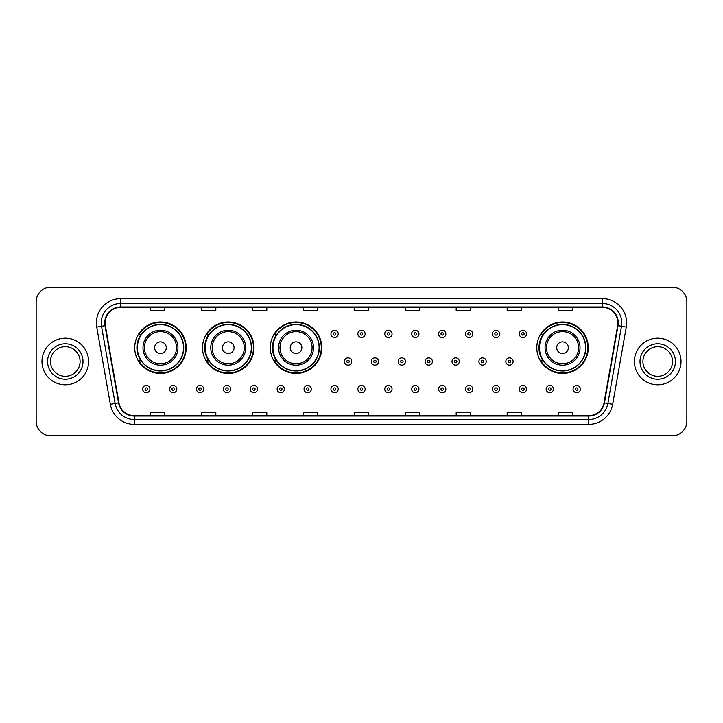 <?xml version="1.0" encoding="UTF-8"?>
<svg xmlns="http://www.w3.org/2000/svg" width="723" height="723" viewBox="0 0 723 723"><rect width="100%" height="100%" fill="white"/><g stroke="black" fill="none" stroke-linecap="round" stroke-linejoin="round"><path stroke-width="1.08" d="M536.8 347.709A25.739 25.739 0 0 0 562.539 373.448A25.739 25.739 0 0 0 588.278 347.709A25.739 25.739 0 0 0 562.539 321.97A25.739 25.739 0 0 0 536.8 347.709M270.303 347.709A25.739 25.739 0 0 0 296.041 373.448A25.739 25.739 0 0 0 321.78 347.709A25.739 25.739 0 0 0 296.041 321.97A25.739 25.739 0 0 0 270.303 347.709M202.512 347.709A25.739 25.739 0 0 0 228.251 373.448A25.739 25.739 0 0 0 253.99 347.709A25.739 25.739 0 0 0 228.251 321.97A25.739 25.739 0 0 0 202.512 347.709M134.722 347.709A25.739 25.739 0 0 0 160.461 373.448A25.739 25.739 0 0 0 186.2 347.709A25.739 25.739 0 0 0 160.461 321.97A25.739 25.739 0 0 0 134.722 347.709M140.895 360.822A23.552 23.552 0 0 1 140.895 334.595M208.685 360.822A23.552 23.552 0 0 1 208.685 334.595M276.475 360.822A23.552 23.552 0 0 1 276.475 334.595M542.973 360.822A23.552 23.552 0 0 1 542.973 334.595M36.15 301.771L36.15 421.229A14.568 14.568 0 0 0 50.718 435.797L672.282 435.797A14.568 14.568 0 0 0 686.85 421.229L686.85 301.771A14.568 14.568 0 0 0 672.282 287.203L50.718 287.203A14.568 14.568 0 0 0 36.15 301.771L36.15 421.229M41.979 361.5A23.308 23.308 0 0 0 65.287 384.808A23.308 23.308 0 0 0 88.595 361.5A23.308 23.308 0 0 0 65.287 338.192A23.308 23.308 0 0 0 41.979 361.5A23.308 23.308 0 0 0 65.287 384.808A23.308 23.308 0 0 0 88.595 361.5A23.308 23.308 0 0 0 65.287 338.192A23.308 23.308 0 0 0 41.979 361.5M634.405 361.5A23.308 23.308 0 0 0 657.713 384.808A23.308 23.308 0 0 0 681.021 361.5A23.308 23.308 0 0 0 657.713 338.192A23.308 23.308 0 0 0 634.405 361.5A23.308 23.308 0 0 0 657.713 384.808A23.308 23.308 0 0 0 681.021 361.5A23.308 23.308 0 0 0 657.713 338.192A23.308 23.308 0 0 0 634.405 361.5M105.106 322.892A15.535 15.535 0 0 1 120.642 307.356L602.358 307.356A15.535 15.535 0 0 1 617.659 325.594L604.048 402.801A15.535 15.535 0 0 1 588.739 415.644L134.261 415.644A15.535 15.535 0 0 1 118.952 402.801L105.341 325.594A15.535 15.535 0 0 1 105.106 322.892M104.718 322.892A15.924 15.924 0 0 0 104.962 325.657L118.572 402.874A15.924 15.924 0 0 0 134.261 416.032L588.739 416.032A15.924 15.924 0 0 0 604.428 402.874L618.038 325.657A15.924 15.924 0 0 0 602.358 306.968L120.642 306.968A15.924 15.924 0 0 0 104.718 322.892M96.737 327.112A24.284 24.284 0 0 1 120.642 298.617L602.358 298.617A24.284 24.284 0 0 1 626.263 327.112L612.652 404.32A24.284 24.284 0 0 1 588.739 424.383L134.261 424.383A24.284 24.284 0 0 1 110.348 404.32L96.737 327.112L101.518 326.272A19.422 19.422 0 0 1 120.642 303.47L602.358 303.47A19.422 19.422 0 0 1 621.482 326.272L607.871 403.479A19.422 19.422 0 0 1 588.739 419.53L134.261 419.53A19.422 19.422 0 0 1 115.129 403.479L101.518 326.272A19.422 19.422 0 0 1 101.22 322.892M672.282 287.203L50.718 287.203M50.718 435.797L672.282 435.797M686.85 421.229L686.85 301.771M354.216 307.356L354.216 310.646L368.784 310.646L368.784 307.356M303.226 307.356L303.226 310.646L317.795 310.646L317.795 307.356M252.237 307.356L252.237 310.646L266.805 310.646L266.805 307.356M201.256 307.356L201.256 310.646L215.825 310.646L215.825 307.356M150.267 307.356L150.267 310.646L164.835 310.646L164.835 307.356M405.205 307.356L405.205 310.646L419.774 310.646L419.774 307.356M456.195 307.356L456.195 310.646L470.763 310.646L470.763 307.356M507.175 307.356L507.175 310.646L521.744 310.646L521.744 307.356M558.165 307.356L558.165 310.646L572.733 310.646L572.733 307.356M368.784 415.644L368.784 412.354L354.216 412.354L354.216 415.644M317.795 415.644L317.795 412.354L303.226 412.354L303.226 415.644M266.805 415.644L266.805 412.354L252.237 412.354L252.237 415.644M215.825 415.644L215.825 412.354L201.256 412.354L201.256 415.644M164.835 415.644L164.835 412.354L150.267 412.354L150.267 415.644M419.774 415.644L419.774 412.354L405.205 412.354L405.205 415.644M470.763 415.644L470.763 412.354L456.195 412.354L456.195 415.644M521.744 415.644L521.744 412.354L507.175 412.354L507.175 415.644M572.733 415.644L572.733 412.354L558.165 412.354L558.165 415.644M80.09 361.5A14.803 14.803 0 0 0 65.287 346.697A14.803 14.803 0 0 0 50.483 361.5A14.803 14.803 0 0 0 65.287 376.303A14.803 14.803 0 0 0 80.09 361.5A14.803 14.803 0 0 1 65.287 376.303A14.803 14.803 0 0 1 50.483 361.5M166.29 347.709A5.829 5.829 0 0 0 160.461 341.88A5.829 5.829 0 0 0 154.632 347.709A5.829 5.829 0 0 0 160.461 353.538A5.829 5.829 0 0 0 166.29 347.709M177.948 347.709A17.479 17.479 0 0 0 160.461 330.23A17.479 17.479 0 0 0 142.982 347.709A17.479 17.479 0 0 0 160.461 365.187A17.479 17.479 0 0 0 177.948 347.709A17.479 17.479 0 0 1 160.461 365.187A17.479 17.479 0 0 1 142.982 347.709M183.525 347.709A23.064 23.064 0 0 0 160.461 324.645A23.064 23.064 0 0 0 137.397 347.709A23.064 23.064 0 0 0 160.461 370.772A23.064 23.064 0 0 0 183.525 347.709M185.712 347.709A25.251 25.251 0 0 1 138.879 360.822L141.22 360.822A23.281 23.281 0 0 0 183.741 347.763A23.281 23.281 0 0 0 141.22 334.595L138.879 334.595A25.251 25.251 0 0 1 185.712 347.709M234.08 347.709A5.829 5.829 0 0 0 228.251 341.88A5.829 5.829 0 0 0 222.422 347.709A5.829 5.829 0 0 0 228.251 353.538A5.829 5.829 0 0 0 234.08 347.709M245.73 347.709A17.479 17.479 0 0 0 228.251 330.23A17.479 17.479 0 0 0 210.773 347.709A17.479 17.479 0 0 0 228.251 365.187A17.479 17.479 0 0 0 245.73 347.709A17.479 17.479 0 0 1 228.251 365.187A17.479 17.479 0 0 1 210.773 347.709M251.315 347.709A23.064 23.064 0 0 0 228.251 324.645A23.064 23.064 0 0 0 205.187 347.709A23.064 23.064 0 0 0 228.251 370.772A23.064 23.064 0 0 0 251.315 347.709M253.502 347.709A25.251 25.251 0 0 1 206.67 360.822L209.01 360.822A23.281 23.281 0 0 0 251.532 347.763A23.281 23.281 0 0 0 209.01 334.595L206.67 334.595A25.251 25.251 0 0 1 253.502 347.709M301.871 347.709A5.829 5.829 0 0 0 296.041 341.88A5.829 5.829 0 0 0 290.212 347.709A5.829 5.829 0 0 0 296.041 353.538A5.829 5.829 0 0 0 301.871 347.709M313.52 347.709A17.479 17.479 0 0 0 296.041 330.23A17.479 17.479 0 0 0 278.563 347.709A17.479 17.479 0 0 0 296.041 365.187A17.479 17.479 0 0 0 313.52 347.709A17.479 17.479 0 0 1 296.041 365.187A17.479 17.479 0 0 1 278.563 347.709M319.105 347.709A23.064 23.064 0 0 0 296.041 324.645A23.064 23.064 0 0 0 272.978 347.709A23.064 23.064 0 0 0 296.041 370.772A23.064 23.064 0 0 0 319.105 347.709M321.292 347.709A25.251 25.251 0 0 1 274.46 360.822L276.801 360.822A23.281 23.281 0 0 0 319.322 347.763A23.281 23.281 0 0 0 276.801 334.595L274.46 334.595A25.251 25.251 0 0 1 321.292 347.709M568.368 347.709A5.829 5.829 0 0 0 562.539 341.88A5.829 5.829 0 0 0 556.71 347.709A5.829 5.829 0 0 0 562.539 353.538A5.829 5.829 0 0 0 568.368 347.709M580.018 347.709A17.479 17.479 0 0 0 562.539 330.23A17.479 17.479 0 0 0 545.052 347.709A17.479 17.479 0 0 0 562.539 365.187A17.479 17.479 0 0 0 580.018 347.709A17.479 17.479 0 0 1 562.539 365.187A17.479 17.479 0 0 1 545.052 347.709M585.603 347.709A23.064 23.064 0 0 0 562.539 324.645A23.064 23.064 0 0 0 539.475 347.709A23.064 23.064 0 0 0 562.539 370.772A23.064 23.064 0 0 0 585.603 347.709M587.79 347.709A25.251 25.251 0 0 1 540.958 360.822L543.298 360.822A23.281 23.281 0 0 0 585.82 347.763A23.281 23.281 0 0 0 543.298 334.595L540.958 334.595A25.251 25.251 0 0 1 587.79 347.709M672.517 361.5A14.803 14.803 0 0 0 657.713 346.697A14.803 14.803 0 0 0 642.91 361.5A14.803 14.803 0 0 0 657.713 376.303A14.803 14.803 0 0 0 672.517 361.5A14.803 14.803 0 0 1 657.713 376.303A14.803 14.803 0 0 1 642.91 361.5M338.237 333.918A3.642 3.642 0 0 1 334.595 337.56A3.642 3.642 0 0 1 330.953 333.918A3.642 3.642 0 0 1 334.595 330.275A3.642 3.642 0 0 1 338.237 333.918A3.642 3.642 0 0 0 334.595 330.275A3.642 3.642 0 0 0 330.953 333.918M365.142 333.918A3.642 3.642 0 0 1 361.5 337.56A3.642 3.642 0 0 1 357.858 333.918A3.642 3.642 0 0 1 361.5 330.275A3.642 3.642 0 0 1 365.142 333.918A3.642 3.642 0 0 0 361.5 330.275A3.642 3.642 0 0 0 357.858 333.918M392.047 333.918A3.642 3.642 0 0 1 388.405 337.56A3.642 3.642 0 0 1 384.763 333.918A3.642 3.642 0 0 1 388.405 330.275A3.642 3.642 0 0 1 392.047 333.918A3.642 3.642 0 0 0 388.405 330.275A3.642 3.642 0 0 0 384.763 333.918M418.942 333.918A3.642 3.642 0 0 1 415.3 337.56A3.642 3.642 0 0 1 411.658 333.918A3.642 3.642 0 0 1 415.3 330.275A3.642 3.642 0 0 1 418.942 333.918A3.642 3.642 0 0 0 415.3 330.275A3.642 3.642 0 0 0 411.658 333.918M445.847 333.918A3.642 3.642 0 0 1 442.205 337.56A3.642 3.642 0 0 1 438.563 333.918A3.642 3.642 0 0 1 442.205 330.275A3.642 3.642 0 0 1 445.847 333.918A3.642 3.642 0 0 0 442.205 330.275A3.642 3.642 0 0 0 438.563 333.918M472.752 333.918A3.642 3.642 0 0 1 469.11 337.56A3.642 3.642 0 0 1 465.467 333.918A3.642 3.642 0 0 1 469.11 330.275A3.642 3.642 0 0 1 472.752 333.918A3.642 3.642 0 0 0 469.11 330.275A3.642 3.642 0 0 0 465.467 333.918M499.656 333.918A3.642 3.642 0 0 1 496.014 337.56A3.642 3.642 0 0 1 492.372 333.918A3.642 3.642 0 0 1 496.014 330.275A3.642 3.642 0 0 1 499.656 333.918A3.642 3.642 0 0 0 496.014 330.275A3.642 3.642 0 0 0 492.372 333.918M526.552 333.918A3.642 3.642 0 0 1 522.91 337.56A3.642 3.642 0 0 1 519.268 333.918A3.642 3.642 0 0 1 522.91 330.275A3.642 3.642 0 0 1 526.552 333.918A3.642 3.642 0 0 0 522.91 330.275A3.642 3.642 0 0 0 519.268 333.918M344.41 361.5A3.642 3.642 0 0 1 348.052 357.858A3.642 3.642 0 0 1 351.694 361.5A3.642 3.642 0 0 1 348.052 365.142A3.642 3.642 0 0 1 344.41 361.5A3.642 3.642 0 0 0 348.052 365.142A3.642 3.642 0 0 0 351.694 361.5M371.306 361.5A3.642 3.642 0 0 1 374.948 357.858A3.642 3.642 0 0 1 378.59 361.5A3.642 3.642 0 0 1 374.948 365.142A3.642 3.642 0 0 1 371.306 361.5A3.642 3.642 0 0 0 374.948 365.142A3.642 3.642 0 0 0 378.59 361.5M398.21 361.5A3.642 3.642 0 0 1 401.852 357.858A3.642 3.642 0 0 1 405.495 361.5A3.642 3.642 0 0 1 401.852 365.142A3.642 3.642 0 0 1 398.21 361.5A3.642 3.642 0 0 0 401.852 365.142A3.642 3.642 0 0 0 405.495 361.5M425.115 361.5A3.642 3.642 0 0 1 428.757 357.858A3.642 3.642 0 0 1 432.399 361.5A3.642 3.642 0 0 1 428.757 365.142A3.642 3.642 0 0 1 425.115 361.5A3.642 3.642 0 0 0 428.757 365.142A3.642 3.642 0 0 0 432.399 361.5M452.02 361.5A3.642 3.642 0 0 1 455.662 357.858A3.642 3.642 0 0 1 459.295 361.5A3.642 3.642 0 0 1 455.662 365.142A3.642 3.642 0 0 1 452.02 361.5A3.642 3.642 0 0 0 455.662 365.142A3.642 3.642 0 0 0 459.295 361.5M478.915 361.5A3.642 3.642 0 0 1 482.557 357.858A3.642 3.642 0 0 1 486.199 361.5A3.642 3.642 0 0 1 482.557 365.142A3.642 3.642 0 0 1 478.915 361.5A3.642 3.642 0 0 0 482.557 365.142A3.642 3.642 0 0 0 486.199 361.5M505.82 361.5A3.642 3.642 0 0 1 509.462 357.858A3.642 3.642 0 0 1 513.104 361.5A3.642 3.642 0 0 1 509.462 365.142A3.642 3.642 0 0 1 505.82 361.5A3.642 3.642 0 0 0 509.462 365.142A3.642 3.642 0 0 0 513.104 361.5M142.639 389.082A3.642 3.642 0 0 1 146.281 385.44A3.642 3.642 0 0 1 149.923 389.082A3.642 3.642 0 0 1 146.281 392.725A3.642 3.642 0 0 1 142.639 389.082A3.642 3.642 0 0 0 146.281 392.725A3.642 3.642 0 0 0 149.923 389.082M169.543 389.082A3.642 3.642 0 0 1 173.186 385.44A3.642 3.642 0 0 1 176.828 389.082A3.642 3.642 0 0 1 173.186 392.725A3.642 3.642 0 0 1 169.543 389.082A3.642 3.642 0 0 0 173.186 392.725A3.642 3.642 0 0 0 176.828 389.082M196.448 389.082A3.642 3.642 0 0 1 200.09 385.44A3.642 3.642 0 0 1 203.732 389.082A3.642 3.642 0 0 1 200.09 392.725A3.642 3.642 0 0 1 196.448 389.082A3.642 3.642 0 0 0 200.09 392.725A3.642 3.642 0 0 0 203.732 389.082M223.344 389.082A3.642 3.642 0 0 1 226.986 385.44A3.642 3.642 0 0 1 230.628 389.082A3.642 3.642 0 0 1 226.986 392.725A3.642 3.642 0 0 1 223.344 389.082A3.642 3.642 0 0 0 226.986 392.725A3.642 3.642 0 0 0 230.628 389.082M250.248 389.082A3.642 3.642 0 0 1 253.89 385.44A3.642 3.642 0 0 1 257.533 389.082A3.642 3.642 0 0 1 253.89 392.725A3.642 3.642 0 0 1 250.248 389.082A3.642 3.642 0 0 0 253.89 392.725A3.642 3.642 0 0 0 257.533 389.082M277.153 389.082A3.642 3.642 0 0 1 280.795 385.44A3.642 3.642 0 0 1 284.437 389.082A3.642 3.642 0 0 1 280.795 392.725A3.642 3.642 0 0 1 277.153 389.082A3.642 3.642 0 0 0 280.795 392.725A3.642 3.642 0 0 0 284.437 389.082M304.058 389.082A3.642 3.642 0 0 1 307.7 385.44A3.642 3.642 0 0 1 311.342 389.082A3.642 3.642 0 0 1 307.7 392.725A3.642 3.642 0 0 1 304.058 389.082A3.642 3.642 0 0 0 307.7 392.725A3.642 3.642 0 0 0 311.342 389.082M330.953 389.082A3.642 3.642 0 0 1 334.595 385.44A3.642 3.642 0 0 1 338.237 389.082A3.642 3.642 0 0 1 334.595 392.725A3.642 3.642 0 0 1 330.953 389.082A3.642 3.642 0 0 0 334.595 392.725A3.642 3.642 0 0 0 338.237 389.082M357.858 389.082A3.642 3.642 0 0 1 361.5 385.44A3.642 3.642 0 0 1 365.142 389.082A3.642 3.642 0 0 1 361.5 392.725A3.642 3.642 0 0 1 357.858 389.082A3.642 3.642 0 0 0 361.5 392.725A3.642 3.642 0 0 0 365.142 389.082M384.763 389.082A3.642 3.642 0 0 1 388.405 385.44A3.642 3.642 0 0 1 392.047 389.082A3.642 3.642 0 0 1 388.405 392.725A3.642 3.642 0 0 1 384.763 389.082A3.642 3.642 0 0 0 388.405 392.725A3.642 3.642 0 0 0 392.047 389.082M411.658 389.082A3.642 3.642 0 0 1 415.3 385.44A3.642 3.642 0 0 1 418.942 389.082A3.642 3.642 0 0 1 415.3 392.725A3.642 3.642 0 0 1 411.658 389.082A3.642 3.642 0 0 0 415.3 392.725A3.642 3.642 0 0 0 418.942 389.082M438.563 389.082A3.642 3.642 0 0 1 442.205 385.44A3.642 3.642 0 0 1 445.847 389.082A3.642 3.642 0 0 1 442.205 392.725A3.642 3.642 0 0 1 438.563 389.082A3.642 3.642 0 0 0 442.205 392.725A3.642 3.642 0 0 0 445.847 389.082M465.467 389.082A3.642 3.642 0 0 1 469.11 385.44A3.642 3.642 0 0 1 472.752 389.082A3.642 3.642 0 0 1 469.11 392.725A3.642 3.642 0 0 1 465.467 389.082A3.642 3.642 0 0 0 469.11 392.725A3.642 3.642 0 0 0 472.752 389.082M492.372 389.082A3.642 3.642 0 0 1 496.014 385.44A3.642 3.642 0 0 1 499.656 389.082A3.642 3.642 0 0 1 496.014 392.725A3.642 3.642 0 0 1 492.372 389.082A3.642 3.642 0 0 0 496.014 392.725A3.642 3.642 0 0 0 499.656 389.082M519.268 389.082A3.642 3.642 0 0 1 522.91 385.44A3.642 3.642 0 0 1 526.552 389.082A3.642 3.642 0 0 1 522.91 392.725A3.642 3.642 0 0 1 519.268 389.082A3.642 3.642 0 0 0 522.91 392.725A3.642 3.642 0 0 0 526.552 389.082M546.172 389.082A3.642 3.642 0 0 1 549.814 385.44A3.642 3.642 0 0 1 553.457 389.082A3.642 3.642 0 0 1 549.814 392.725A3.642 3.642 0 0 1 546.172 389.082A3.642 3.642 0 0 0 549.814 392.725A3.642 3.642 0 0 0 553.457 389.082M573.077 389.082A3.642 3.642 0 0 1 576.719 385.44A3.642 3.642 0 0 1 580.361 389.082A3.642 3.642 0 0 1 576.719 392.725A3.642 3.642 0 0 1 573.077 389.082A3.642 3.642 0 0 0 576.719 392.725A3.642 3.642 0 0 0 580.361 389.082M602.358 298.617L602.358 306.968M101.518 326.272L104.962 325.657M134.261 424.383L134.261 416.032M588.739 416.032L588.739 424.383M604.428 402.874L612.652 404.32M110.348 404.32L118.572 402.874M618.038 325.657L626.263 327.112M120.642 298.617L120.642 306.968M83 361.5A17.714 17.714 0 0 0 65.287 343.786A17.714 17.714 0 0 0 47.573 361.5A17.714 17.714 0 0 0 65.287 379.214A17.714 17.714 0 0 0 83 361.5M176.52 347.709A16.06 16.06 0 0 0 160.461 331.649A16.06 16.06 0 0 0 144.401 347.709A16.06 16.06 0 0 0 160.461 363.768A16.06 16.06 0 0 0 176.52 347.709M244.311 347.709A16.06 16.06 0 0 0 228.251 331.649A16.06 16.06 0 0 0 212.191 347.709A16.06 16.06 0 0 0 228.251 363.768A16.06 16.06 0 0 0 244.311 347.709M312.101 347.709A16.06 16.06 0 0 0 296.041 331.649A16.06 16.06 0 0 0 279.982 347.709A16.06 16.06 0 0 0 296.041 363.768A16.06 16.06 0 0 0 312.101 347.709M578.599 347.709A16.06 16.06 0 0 0 562.539 331.649A16.06 16.06 0 0 0 546.48 347.709A16.06 16.06 0 0 0 562.539 363.768A16.06 16.06 0 0 0 578.599 347.709M675.427 361.5A17.714 17.714 0 0 0 657.713 343.786A17.714 17.714 0 0 0 640 361.5A17.714 17.714 0 0 0 657.713 379.214A17.714 17.714 0 0 0 675.427 361.5M333.384 333.918A1.211 1.211 0 0 0 334.595 335.129A1.211 1.211 0 0 0 335.815 333.918A1.211 1.211 0 0 0 334.595 332.707A1.211 1.211 0 0 0 333.384 333.918M360.289 333.918A1.211 1.211 0 0 0 361.5 335.129A1.211 1.211 0 0 0 362.711 333.918A1.211 1.211 0 0 0 361.5 332.707A1.211 1.211 0 0 0 360.289 333.918M387.185 333.918A1.211 1.211 0 0 0 388.405 335.129A1.211 1.211 0 0 0 389.616 333.918A1.211 1.211 0 0 0 388.405 332.707A1.211 1.211 0 0 0 387.185 333.918M414.089 333.918A1.211 1.211 0 0 0 415.3 335.129A1.211 1.211 0 0 0 416.52 333.918A1.211 1.211 0 0 0 415.3 332.707A1.211 1.211 0 0 0 414.089 333.918M440.994 333.918A1.211 1.211 0 0 0 442.205 335.129A1.211 1.211 0 0 0 443.416 333.918A1.211 1.211 0 0 0 442.205 332.707A1.211 1.211 0 0 0 440.994 333.918M467.898 333.918A1.211 1.211 0 0 0 469.11 335.129A1.211 1.211 0 0 0 470.321 333.918A1.211 1.211 0 0 0 469.11 332.707A1.211 1.211 0 0 0 467.898 333.918M494.794 333.918A1.211 1.211 0 0 0 496.014 335.129A1.211 1.211 0 0 0 497.225 333.918A1.211 1.211 0 0 0 496.014 332.707A1.211 1.211 0 0 0 494.794 333.918M521.699 333.918A1.211 1.211 0 0 0 522.91 335.129A1.211 1.211 0 0 0 524.13 333.918A1.211 1.211 0 0 0 522.91 332.707A1.211 1.211 0 0 0 521.699 333.918M349.263 361.5A1.211 1.211 0 0 0 348.052 360.289A1.211 1.211 0 0 0 346.832 361.5A1.211 1.211 0 0 0 348.052 362.711A1.211 1.211 0 0 0 349.263 361.5M376.168 361.5A1.211 1.211 0 0 0 374.948 360.289A1.211 1.211 0 0 0 373.737 361.5A1.211 1.211 0 0 0 374.948 362.711A1.211 1.211 0 0 0 376.168 361.5M403.063 361.5A1.211 1.211 0 0 0 401.852 360.289A1.211 1.211 0 0 0 400.641 361.5A1.211 1.211 0 0 0 401.852 362.711A1.211 1.211 0 0 0 403.063 361.5M429.968 361.5A1.211 1.211 0 0 0 428.757 360.289A1.211 1.211 0 0 0 427.537 361.5A1.211 1.211 0 0 0 428.757 362.711A1.211 1.211 0 0 0 429.968 361.5M456.873 361.5A1.211 1.211 0 0 0 455.662 360.289A1.211 1.211 0 0 0 454.442 361.5A1.211 1.211 0 0 0 455.662 362.711A1.211 1.211 0 0 0 456.873 361.5M483.777 361.5A1.211 1.211 0 0 0 482.557 360.289A1.211 1.211 0 0 0 481.346 361.5A1.211 1.211 0 0 0 482.557 362.711A1.211 1.211 0 0 0 483.777 361.5M510.673 361.5A1.211 1.211 0 0 0 509.462 360.289A1.211 1.211 0 0 0 508.251 361.5A1.211 1.211 0 0 0 509.462 362.711A1.211 1.211 0 0 0 510.673 361.5M147.501 389.082A1.211 1.211 0 0 0 146.281 387.871A1.211 1.211 0 0 0 145.07 389.082A1.211 1.211 0 0 0 146.281 390.293A1.211 1.211 0 0 0 147.501 389.082M174.397 389.082A1.211 1.211 0 0 0 173.186 387.871A1.211 1.211 0 0 0 171.975 389.082A1.211 1.211 0 0 0 173.186 390.293A1.211 1.211 0 0 0 174.397 389.082M201.301 389.082A1.211 1.211 0 0 0 200.09 387.871A1.211 1.211 0 0 0 198.87 389.082A1.211 1.211 0 0 0 200.09 390.293A1.211 1.211 0 0 0 201.301 389.082M228.206 389.082A1.211 1.211 0 0 0 226.986 387.871A1.211 1.211 0 0 0 225.775 389.082A1.211 1.211 0 0 0 226.986 390.293A1.211 1.211 0 0 0 228.206 389.082M255.102 389.082A1.211 1.211 0 0 0 253.89 387.871A1.211 1.211 0 0 0 252.679 389.082A1.211 1.211 0 0 0 253.89 390.293A1.211 1.211 0 0 0 255.102 389.082M282.006 389.082A1.211 1.211 0 0 0 280.795 387.871A1.211 1.211 0 0 0 279.584 389.082A1.211 1.211 0 0 0 280.795 390.293A1.211 1.211 0 0 0 282.006 389.082M308.911 389.082A1.211 1.211 0 0 0 307.7 387.871A1.211 1.211 0 0 0 306.48 389.082A1.211 1.211 0 0 0 307.7 390.293A1.211 1.211 0 0 0 308.911 389.082M335.815 389.082A1.211 1.211 0 0 0 334.595 387.871A1.211 1.211 0 0 0 333.384 389.082A1.211 1.211 0 0 0 334.595 390.293A1.211 1.211 0 0 0 335.815 389.082M362.711 389.082A1.211 1.211 0 0 0 361.5 387.871A1.211 1.211 0 0 0 360.289 389.082A1.211 1.211 0 0 0 361.5 390.293A1.211 1.211 0 0 0 362.711 389.082M389.616 389.082A1.211 1.211 0 0 0 388.405 387.871A1.211 1.211 0 0 0 387.185 389.082A1.211 1.211 0 0 0 388.405 390.293A1.211 1.211 0 0 0 389.616 389.082M416.52 389.082A1.211 1.211 0 0 0 415.3 387.871A1.211 1.211 0 0 0 414.089 389.082A1.211 1.211 0 0 0 415.3 390.293A1.211 1.211 0 0 0 416.52 389.082M443.416 389.082A1.211 1.211 0 0 0 442.205 387.871A1.211 1.211 0 0 0 440.994 389.082A1.211 1.211 0 0 0 442.205 390.293A1.211 1.211 0 0 0 443.416 389.082M470.321 389.082A1.211 1.211 0 0 0 469.11 387.871A1.211 1.211 0 0 0 467.898 389.082A1.211 1.211 0 0 0 469.11 390.293A1.211 1.211 0 0 0 470.321 389.082M497.225 389.082A1.211 1.211 0 0 0 496.014 387.871A1.211 1.211 0 0 0 494.794 389.082A1.211 1.211 0 0 0 496.014 390.293A1.211 1.211 0 0 0 497.225 389.082M524.13 389.082A1.211 1.211 0 0 0 522.91 387.871A1.211 1.211 0 0 0 521.699 389.082A1.211 1.211 0 0 0 522.91 390.293A1.211 1.211 0 0 0 524.13 389.082M551.025 389.082A1.211 1.211 0 0 0 549.814 387.871A1.211 1.211 0 0 0 548.603 389.082A1.211 1.211 0 0 0 549.814 390.293A1.211 1.211 0 0 0 551.025 389.082M577.93 389.082A1.211 1.211 0 0 0 576.719 387.871A1.211 1.211 0 0 0 575.499 389.082A1.211 1.211 0 0 0 576.719 390.293A1.211 1.211 0 0 0 577.93 389.082"/></g></svg>
